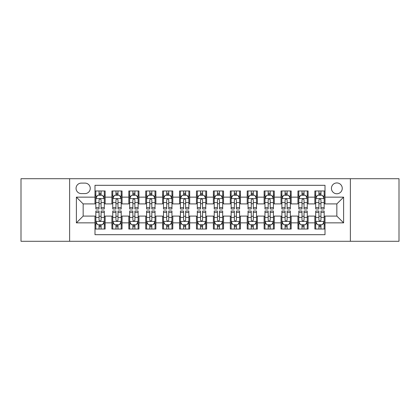 <?xml version="1.0" encoding="UTF-8"?>
<svg xmlns="http://www.w3.org/2000/svg" width="420" height="420" viewBox="0 0 420 420"><rect width="100%" height="100%" fill="white"/><g stroke="black" fill="none" stroke-linecap="round" stroke-linejoin="round"><path stroke-width="0.63" d="M336.845 182.941A5.413 5.413 0 0 0 331.433 188.354A5.413 5.413 0 0 0 336.845 193.762A5.413 5.413 0 0 0 342.258 188.354A5.413 5.413 0 0 0 336.845 182.941M350.375 241.29L399 241.29L399 178.71L350.375 178.71L350.375 241.29L69.626 241.29L69.626 178.71L21 178.71L21 241.29L69.626 241.29M325.006 190.974L314.858 190.974L314.858 197.148L308.096 197.148L308.096 203.91L314.858 203.91L314.858 197.148M308.096 197.148L308.096 190.974L297.948 190.974L297.948 197.148L291.181 197.148L291.181 203.91L297.948 203.91L297.948 197.148M291.181 197.148L291.181 190.974L281.032 190.974L281.032 197.148L274.27 197.148L274.27 203.91L281.032 203.91L281.032 197.148M274.27 197.148L274.27 190.974L264.122 190.974L264.122 197.148L257.355 197.148L257.355 203.91L264.122 203.91L264.122 197.148M257.355 197.148L257.355 190.974L247.207 190.974L247.207 197.148L240.445 197.148L240.445 203.91L247.207 203.91L247.207 197.148M240.445 197.148L240.445 190.974L230.297 190.974L230.297 197.148L223.529 197.148L223.529 203.91L230.297 203.91L230.297 197.148M223.529 197.148L223.529 190.974L213.381 190.974L213.381 197.148L206.619 197.148L206.619 203.91L213.381 203.91L213.381 197.148M206.619 197.148L206.619 190.974L196.471 190.974L196.471 197.148L189.703 197.148L189.703 203.91L196.471 203.91L196.471 197.148M189.703 197.148L189.703 190.974L179.555 190.974L179.555 197.148L172.793 197.148L172.793 203.91L179.555 203.91L179.555 197.148M172.793 197.148L172.793 190.974L162.645 190.974L162.645 197.148L155.878 197.148L155.878 203.91L162.645 203.91L162.645 197.148M155.878 197.148L155.878 190.974L145.73 190.974L145.73 197.148L138.968 197.148L138.968 203.91L145.73 203.91L145.73 197.148M138.968 197.148L138.968 190.974L128.819 190.974L128.819 197.148L122.052 197.148L122.052 203.91L128.819 203.91L128.819 197.148M122.052 197.148L122.052 190.974L111.904 190.974L111.904 203.91L105.142 203.91L105.142 190.974L94.993 190.974M94.993 229.026L105.142 229.026L105.142 216.09L111.904 216.09L111.904 229.026L122.052 229.026L122.052 216.09L128.819 216.09L128.819 222.852L122.052 222.852M128.819 222.852L128.819 229.026L138.968 229.026L138.968 216.09L145.73 216.09L145.73 222.852L138.968 222.852M145.73 222.852L145.73 229.026L155.878 229.026L155.878 216.09L162.645 216.09L162.645 222.852L155.878 222.852M162.645 222.852L162.645 229.026L172.793 229.026L172.793 216.09L179.555 216.09L179.555 222.852L172.793 222.852M179.555 222.852L179.555 229.026L189.703 229.026L189.703 216.09L196.471 216.09L196.471 222.852L189.703 222.852M196.471 222.852L196.471 229.026L206.619 229.026L206.619 216.09L213.381 216.09L213.381 222.852L206.619 222.852M213.381 222.852L213.381 229.026L223.529 229.026L223.529 216.09L230.297 216.09L230.297 222.852L223.529 222.852M230.297 222.852L230.297 229.026L240.445 229.026L240.445 216.09L247.207 216.09L247.207 222.852L240.445 222.852M247.207 222.852L247.207 229.026L257.355 229.026L257.355 216.09L264.122 216.09L264.122 222.852L257.355 222.852M264.122 222.852L264.122 229.026L274.27 229.026L274.27 216.09L281.032 216.09L281.032 222.852L274.27 222.852M281.032 222.852L281.032 229.026L291.181 229.026L291.181 216.09L297.948 216.09L297.948 222.852L291.181 222.852M297.948 222.852L297.948 229.026L308.096 229.026L308.096 216.09L314.858 216.09L314.858 222.852L308.096 222.852M81.296 193.594L85.013 193.594A5.245 5.245 0 0 0 90.258 188.354A5.245 5.245 0 0 0 85.013 183.109L81.296 183.109A5.245 5.245 0 0 0 76.052 188.354A5.245 5.245 0 0 0 81.296 193.594M350.375 178.71L69.626 178.71M325.006 197.148L325.006 185.309L94.993 185.309L94.993 203.91L83.155 203.91L83.155 216.09L94.993 216.09L94.993 234.691L325.006 234.691L325.006 216.09L336.845 216.09L336.845 203.91L325.006 203.91L325.006 197.148L343.613 197.148L343.613 222.852L325.006 222.852M94.993 222.852L76.388 222.852L76.388 197.148L94.993 197.148M314.858 222.852L314.858 229.026L325.006 229.026M94.993 195.2L95.839 195.2M99.052 195.2L101.084 195.2M104.297 195.2L105.142 195.2M94.993 203.742L95.839 203.742M99.052 203.742L101.084 203.742M104.297 203.742L105.142 203.742M94.993 216.258L95.839 216.258M99.052 216.258L101.084 216.258M104.297 216.258L105.142 216.258M94.993 224.8L95.839 224.8M99.052 224.8L101.084 224.8M104.297 224.8L105.142 224.8M111.904 203.742L112.754 203.742M115.967 203.742L117.994 203.742M121.207 203.742L122.052 203.742M111.904 195.2L112.754 195.2M115.967 195.2L117.994 195.2M121.207 195.2L122.052 195.2M111.904 216.258L112.754 216.258M115.967 216.258L117.994 216.258M121.207 216.258L122.052 216.258M111.904 224.8L112.754 224.8M115.967 224.8L117.994 224.8M121.207 224.8L122.052 224.8M128.819 216.258L129.665 216.258M132.877 216.258L134.909 216.258M138.122 216.258L138.968 216.258M128.819 224.8L129.665 224.8M132.877 224.8L134.909 224.8M138.122 224.8L138.968 224.8M128.819 195.2L129.665 195.2M132.877 195.2L134.909 195.2M138.122 195.2L138.968 195.2M128.819 203.742L129.665 203.742M132.877 203.742L134.909 203.742M138.122 203.742L138.968 203.742M145.73 216.258L146.575 216.258M149.793 216.258L151.82 216.258M155.032 216.258L155.878 216.258M145.73 224.8L146.575 224.8M149.793 224.8L151.82 224.8M155.032 224.8L155.878 224.8M145.73 195.2L146.575 195.2M149.793 195.2L151.82 195.2M155.032 195.2L155.878 195.2M145.73 203.742L146.575 203.742M149.793 203.742L151.82 203.742M155.032 203.742L155.878 203.742M162.645 216.258L163.49 216.258M166.703 216.258L168.735 216.258M171.948 216.258L172.793 216.258M162.645 224.8L163.49 224.8M166.703 224.8L168.735 224.8M171.948 224.8L172.793 224.8M162.645 195.2L163.49 195.2M166.703 195.2L168.735 195.2M171.948 195.2L172.793 195.2M162.645 203.742L163.49 203.742M166.703 203.742L168.735 203.742M171.948 203.742L172.793 203.742M179.555 216.258L180.401 216.258M183.614 216.258L185.645 216.258M188.858 216.258L189.703 216.258M179.555 224.8L180.401 224.8M183.614 224.8L185.645 224.8M188.858 224.8L189.703 224.8M179.555 195.2L180.401 195.2M183.614 195.2L185.645 195.2M188.858 195.2L189.703 195.2M179.555 203.742L180.401 203.742M183.614 203.742L185.645 203.742M188.858 203.742L189.703 203.742M196.471 216.258L197.316 216.258M200.529 216.258L202.561 216.258M205.774 216.258L206.619 216.258M196.471 224.8L197.316 224.8M200.529 224.8L202.561 224.8M205.774 224.8L206.619 224.8M196.471 195.2L197.316 195.2M200.529 195.2L202.561 195.2M205.774 195.2L206.619 195.2M196.471 203.742L197.316 203.742M200.529 203.742L202.561 203.742M205.774 203.742L206.619 203.742M213.381 216.258L214.226 216.258M217.439 216.258L219.471 216.258M222.684 216.258L223.529 216.258M213.381 224.8L214.226 224.8M217.439 224.8L219.471 224.8M222.684 224.8L223.529 224.8M213.381 195.2L214.226 195.2M217.439 195.2L219.471 195.2M222.684 195.2L223.529 195.2M213.381 203.742L214.226 203.742M217.439 203.742L219.471 203.742M222.684 203.742L223.529 203.742M230.297 216.258L231.142 216.258M234.355 216.258L236.387 216.258M239.6 216.258L240.445 216.258M230.297 224.8L231.142 224.8M234.355 224.8L236.387 224.8M239.6 224.8L240.445 224.8M230.297 195.2L231.142 195.2M234.355 195.2L236.387 195.2M239.6 195.2L240.445 195.2M230.297 203.742L231.142 203.742M234.355 203.742L236.387 203.742M239.6 203.742L240.445 203.742M247.207 216.258L248.052 216.258M251.265 216.258L253.297 216.258M256.51 216.258L257.355 216.258M247.207 224.8L248.052 224.8M251.265 224.8L253.297 224.8M256.51 224.8L257.355 224.8M247.207 195.2L248.052 195.2M251.265 195.2L253.297 195.2M256.51 195.2L257.355 195.2M247.207 203.742L248.052 203.742M251.265 203.742L253.297 203.742M256.51 203.742L257.355 203.742M264.122 216.258L264.968 216.258M268.18 216.258L270.207 216.258M273.425 216.258L274.27 216.258M264.122 224.8L264.968 224.8M268.18 224.8L270.207 224.8M273.425 224.8L274.27 224.8M264.122 195.2L264.968 195.2M268.18 195.2L270.207 195.2M273.425 195.2L274.27 195.2M264.122 203.742L264.968 203.742M268.18 203.742L270.207 203.742M273.425 203.742L274.27 203.742M281.032 216.258L281.878 216.258M285.091 216.258L287.123 216.258M290.336 216.258L291.181 216.258M281.032 224.8L281.878 224.8M285.091 224.8L287.123 224.8M290.336 224.8L291.181 224.8M281.032 195.2L281.878 195.2M285.091 195.2L287.123 195.2M290.336 195.2L291.181 195.2M281.032 203.742L281.878 203.742M285.091 203.742L287.123 203.742M290.336 203.742L291.181 203.742M297.948 216.258L298.793 216.258M302.006 216.258L304.033 216.258M307.246 216.258L308.096 216.258M297.948 224.8L298.793 224.8M302.006 224.8L304.033 224.8M307.246 224.8L308.096 224.8M297.948 195.2L298.793 195.2M302.006 195.2L304.033 195.2M307.246 195.2L308.096 195.2M297.948 203.742L298.793 203.742M302.006 203.742L304.033 203.742M307.246 203.742L308.096 203.742M314.858 216.258L315.704 216.258M318.917 216.258L320.948 216.258M324.161 216.258L325.006 216.258M314.858 224.8L315.704 224.8M318.917 224.8L320.948 224.8M324.161 224.8L325.006 224.8M314.858 195.2L315.704 195.2M318.917 195.2L320.948 195.2M324.161 195.2L325.006 195.2M314.858 203.742L315.704 203.742M318.917 203.742L320.948 203.742M324.161 203.742L325.006 203.742M83.155 203.91L76.388 197.148M83.155 216.09L76.388 222.852M343.613 197.148L336.845 203.91M343.613 222.852L336.845 216.09M101.084 193.174L99.052 193.174M104.297 207.606L101.084 207.606L101.084 208.987L104.297 208.987L104.297 198.671L102.606 195.284L97.529 195.284L95.839 198.671L95.839 208.987L99.052 208.987L99.052 207.606L95.839 207.606M95.839 198.671L95.839 190.974M104.297 198.671L104.297 190.974M99.052 195.284L99.052 190.974M101.084 190.974L101.084 195.284M101.084 207.606L101.084 199.936C100.406 198.634 99.729 198.634 99.052 199.936L99.052 207.606M99.052 226.826L101.084 226.826M95.839 212.394L99.052 212.394L99.052 211.013L95.839 211.013L95.839 221.329L97.529 224.716L102.606 224.716L104.297 221.329L104.297 211.013L101.084 211.013L101.084 212.394L104.297 212.394M104.297 221.329L104.297 229.026M95.839 221.329L95.839 229.026M101.084 224.716L101.084 229.026M99.052 229.026L99.052 224.716M99.052 212.394L99.052 220.064C99.729 221.366 100.406 221.366 101.084 220.064L101.084 212.394M117.994 193.174L115.967 193.174M121.207 207.606L117.994 207.606L117.994 208.987L121.207 208.987L121.207 198.671L119.516 195.284L114.445 195.284L112.754 198.671L112.754 208.987L115.967 208.987L115.967 207.606L112.754 207.606M112.754 198.671L112.754 190.974M121.207 198.671L121.207 190.974M115.967 195.284L115.967 190.974M117.994 190.974L117.994 195.284M117.994 207.606L117.994 199.936C117.317 198.634 116.645 198.634 115.967 199.936L115.967 207.606M134.909 193.174L132.877 193.174M138.122 207.606L134.909 207.606L134.909 208.987L138.122 208.987L138.122 198.671L136.432 195.284L131.355 195.284L129.665 198.671L129.665 208.987L132.877 208.987L132.877 207.606L129.665 207.606M129.665 198.671L129.665 190.974M138.122 198.671L138.122 190.974M132.877 195.284L132.877 190.974M134.909 190.974L134.909 195.284M134.909 207.606L134.909 199.936C134.232 198.634 133.555 198.634 132.877 199.936L132.877 207.606M151.82 193.174L149.793 193.174M155.032 207.606L151.82 207.606L151.82 208.987L155.032 208.987L155.032 198.671L153.342 195.284L148.271 195.284L146.575 198.671L146.575 208.987L149.793 208.987L149.793 207.606L146.575 207.606M146.575 198.671L146.575 190.974M155.032 198.671L155.032 190.974M149.793 195.284L149.793 190.974M151.82 190.974L151.82 195.284M151.82 207.606L151.82 199.936C151.142 198.634 150.47 198.634 149.793 199.936L149.793 207.606M168.735 193.174L166.703 193.174M171.948 207.606L168.735 207.606L168.735 208.987L171.948 208.987L171.948 198.671L170.258 195.284L165.181 195.284L163.49 198.671L163.49 208.987L166.703 208.987L166.703 207.606L163.49 207.606M163.49 198.671L163.49 190.974M171.948 198.671L171.948 190.974M166.703 195.284L166.703 190.974M168.735 190.974L168.735 195.284M168.735 207.606L168.735 199.936C168.058 198.634 167.381 198.634 166.703 199.936L166.703 207.606M115.967 226.826L117.994 226.826M112.754 212.394L115.967 212.394L115.967 211.013L112.754 211.013L112.754 221.329L114.445 224.716L119.516 224.716L121.207 221.329L121.207 211.013L117.994 211.013L117.994 212.394L121.207 212.394M121.207 221.329L121.207 229.026M112.754 221.329L112.754 229.026M117.994 224.716L117.994 229.026M115.967 229.026L115.967 224.716M115.967 212.394L115.967 220.064C116.639 221.366 117.317 221.366 117.994 220.064L117.994 212.394M132.877 226.826L134.909 226.826M129.665 212.394L132.877 212.394L132.877 211.013L129.665 211.013L129.665 221.329L131.355 224.716L136.432 224.716L138.122 221.329L138.122 211.013L134.909 211.013L134.909 212.394L138.122 212.394M138.122 221.329L138.122 229.026M129.665 221.329L129.665 229.026M134.909 224.716L134.909 229.026M132.877 229.026L132.877 224.716M132.877 212.394L132.877 220.064C133.555 221.366 134.232 221.366 134.909 220.064L134.909 212.394M149.793 226.826L151.82 226.826M146.575 212.394L149.793 212.394L149.793 211.013L146.575 211.013L146.575 221.329L148.271 224.716L153.342 224.716L155.032 221.329L155.032 211.013L151.82 211.013L151.82 212.394L155.032 212.394M155.032 221.329L155.032 229.026M146.575 221.329L146.575 229.026M151.82 224.716L151.82 229.026M149.793 229.026L149.793 224.716M149.793 212.394L149.793 220.064C150.465 221.366 151.142 221.366 151.82 220.064L151.82 212.394M166.703 226.826L168.735 226.826M163.49 212.394L166.703 212.394L166.703 211.013L163.49 211.013L163.49 221.329L165.181 224.716L170.258 224.716L171.948 221.329L171.948 211.013L168.735 211.013L168.735 212.394L171.948 212.394M171.948 221.329L171.948 229.026M163.49 221.329L163.49 229.026M168.735 224.716L168.735 229.026M166.703 229.026L166.703 224.716M166.703 212.394L166.703 220.064C167.381 221.366 168.058 221.366 168.735 220.064L168.735 212.394M185.645 193.174L183.614 193.174M188.858 207.606L185.645 207.606L185.645 208.987L188.858 208.987L188.858 198.671L187.168 195.284L182.096 195.284L180.401 198.671L180.401 208.987L183.614 208.987L183.614 207.606L180.401 207.606M180.401 198.671L180.401 190.974M188.858 198.671L188.858 190.974M183.614 195.284L183.614 190.974M185.645 190.974L185.645 195.284M185.645 207.606L185.645 199.936C184.968 198.634 184.296 198.634 183.614 199.936L183.614 207.606M183.614 226.826L185.645 226.826M180.401 212.394L183.614 212.394L183.614 211.013L180.401 211.013L180.401 221.329L182.096 224.716L187.168 224.716L188.858 221.329L188.858 211.013L185.645 211.013L185.645 212.394L188.858 212.394M188.858 221.329L188.858 229.026M180.401 221.329L180.401 229.026M185.645 224.716L185.645 229.026M183.614 229.026L183.614 224.716M183.614 212.394L183.614 220.064C184.291 221.366 184.968 221.366 185.645 220.064L185.645 212.394M202.561 193.174L200.529 193.174M205.774 207.606L202.561 207.606L202.561 208.987L205.774 208.987L205.774 198.671L204.078 195.284L199.007 195.284L197.316 198.671L197.316 208.987L200.529 208.987L200.529 207.606L197.316 207.606M197.316 198.671L197.316 190.974M205.774 198.671L205.774 190.974M200.529 195.284L200.529 190.974M202.561 190.974L202.561 195.284M202.561 207.606L202.561 199.936C201.884 198.634 201.206 198.634 200.529 199.936L200.529 207.606M200.529 226.826L202.561 226.826M197.316 212.394L200.529 212.394L200.529 211.013L197.316 211.013L197.316 221.329L199.007 224.716L204.078 224.716L205.774 221.329L205.774 211.013L202.561 211.013L202.561 212.394L205.774 212.394M205.774 221.329L205.774 229.026M197.316 221.329L197.316 229.026M202.561 224.716L202.561 229.026M200.529 229.026L200.529 224.716M200.529 212.394L200.529 220.064C201.206 221.366 201.884 221.366 202.561 220.064L202.561 212.394M219.471 193.174L217.439 193.174M222.684 207.606L219.471 207.606L219.471 208.987L222.684 208.987L222.684 198.671L220.994 195.284L215.922 195.284L214.226 198.671L214.226 208.987L217.439 208.987L217.439 207.606L214.226 207.606M214.226 198.671L214.226 190.974M222.684 198.671L222.684 190.974M217.439 195.284L217.439 190.974M219.471 190.974L219.471 195.284M219.471 207.606L219.471 199.936C218.794 198.634 218.117 198.634 217.439 199.936L217.439 207.606M217.439 226.826L219.471 226.826M214.226 212.394L217.439 212.394L217.439 211.013L214.226 211.013L214.226 221.329L215.922 224.716L220.994 224.716L222.684 221.329L222.684 211.013L219.471 211.013L219.471 212.394L222.684 212.394M222.684 221.329L222.684 229.026M214.226 221.329L214.226 229.026M219.471 224.716L219.471 229.026M217.439 229.026L217.439 224.716M217.439 212.394L217.439 220.064C218.117 221.366 218.794 221.366 219.471 220.064L219.471 212.394M236.387 193.174L234.355 193.174M239.6 207.606L236.387 207.606L236.387 208.987L239.6 208.987L239.6 198.671L237.904 195.284L232.832 195.284L231.142 198.671L231.142 208.987L234.355 208.987L234.355 207.606L231.142 207.606M231.142 198.671L231.142 190.974M239.6 198.671L239.6 190.974M234.355 195.284L234.355 190.974M236.387 190.974L236.387 195.284M236.387 207.606L236.387 199.936C235.709 198.634 235.032 198.634 234.355 199.936L234.355 207.606M234.355 226.826L236.387 226.826M231.142 212.394L234.355 212.394L234.355 211.013L231.142 211.013L231.142 221.329L232.832 224.716L237.904 224.716L239.6 221.329L239.6 211.013L236.387 211.013L236.387 212.394L239.6 212.394M239.6 221.329L239.6 229.026M231.142 221.329L231.142 229.026M236.387 224.716L236.387 229.026M234.355 229.026L234.355 224.716M234.355 212.394L234.355 220.064C235.032 221.366 235.704 221.366 236.387 220.064L236.387 212.394M253.297 193.174L251.265 193.174M256.51 207.606L253.297 207.606L253.297 208.987L256.51 208.987L256.51 198.671L254.819 195.284L249.743 195.284L248.052 198.671L248.052 208.987L251.265 208.987L251.265 207.606L248.052 207.606M248.052 198.671L248.052 190.974M256.51 198.671L256.51 190.974M251.265 195.284L251.265 190.974M253.297 190.974L253.297 195.284M253.297 207.606L253.297 199.936C252.62 198.634 251.942 198.634 251.265 199.936L251.265 207.606M251.265 226.826L253.297 226.826M248.052 212.394L251.265 212.394L251.265 211.013L248.052 211.013L248.052 221.329L249.743 224.716L254.819 224.716L256.51 221.329L256.51 211.013L253.297 211.013L253.297 212.394L256.51 212.394M256.51 221.329L256.51 229.026M248.052 221.329L248.052 229.026M253.297 224.716L253.297 229.026M251.265 229.026L251.265 224.716M251.265 212.394L251.265 220.064C251.942 221.366 252.62 221.366 253.297 220.064L253.297 212.394M270.207 193.174L268.18 193.174M273.425 207.606L270.207 207.606L270.207 208.987L273.425 208.987L273.425 198.671L271.73 195.284L266.658 195.284L264.968 198.671L264.968 208.987L268.18 208.987L268.18 207.606L264.968 207.606M264.968 198.671L264.968 190.974M273.425 198.671L273.425 190.974M268.18 195.284L268.18 190.974M270.207 190.974L270.207 195.284M270.207 207.606L270.207 199.936C269.535 198.634 268.858 198.634 268.18 199.936L268.18 207.606M268.18 226.826L270.207 226.826M264.968 212.394L268.18 212.394L268.18 211.013L264.968 211.013L264.968 221.329L266.658 224.716L271.73 224.716L273.425 221.329L273.425 211.013L270.207 211.013L270.207 212.394L273.425 212.394M273.425 221.329L273.425 229.026M264.968 221.329L264.968 229.026M270.207 224.716L270.207 229.026M268.18 229.026L268.18 224.716M268.18 212.394L268.18 220.064C268.858 221.366 269.53 221.366 270.207 220.064L270.207 212.394M287.123 193.174L285.091 193.174M290.336 207.606L287.123 207.606L287.123 208.987L290.336 208.987L290.336 198.671L288.645 195.284L283.568 195.284L281.878 198.671L281.878 208.987L285.091 208.987L285.091 207.606L281.878 207.606M281.878 198.671L281.878 190.974M290.336 198.671L290.336 190.974M285.091 195.284L285.091 190.974M287.123 190.974L287.123 195.284M287.123 207.606L287.123 199.936C286.445 198.634 285.768 198.634 285.091 199.936L285.091 207.606M285.091 226.826L287.123 226.826M281.878 212.394L285.091 212.394L285.091 211.013L281.878 211.013L281.878 221.329L283.568 224.716L288.645 224.716L290.336 221.329L290.336 211.013L287.123 211.013L287.123 212.394L290.336 212.394M290.336 221.329L290.336 229.026M281.878 221.329L281.878 229.026M287.123 224.716L287.123 229.026M285.091 229.026L285.091 224.716M285.091 212.394L285.091 220.064C285.768 221.366 286.445 221.366 287.123 220.064L287.123 212.394M304.033 193.174L302.006 193.174M307.246 207.606L304.033 207.606L304.033 208.987L307.246 208.987L307.246 198.671L305.555 195.284L300.484 195.284L298.793 198.671L298.793 208.987L302.006 208.987L302.006 207.606L298.793 207.606M298.793 198.671L298.793 190.974M307.246 198.671L307.246 190.974M302.006 195.284L302.006 190.974M304.033 190.974L304.033 195.284M304.033 207.606L304.033 199.936C303.361 198.634 302.683 198.634 302.006 199.936L302.006 207.606M302.006 226.826L304.033 226.826M298.793 212.394L302.006 212.394L302.006 211.013L298.793 211.013L298.793 221.329L300.484 224.716L305.555 224.716L307.246 221.329L307.246 211.013L304.033 211.013L304.033 212.394L307.246 212.394M307.246 221.329L307.246 229.026M298.793 221.329L298.793 229.026M304.033 224.716L304.033 229.026M302.006 229.026L302.006 224.716M302.006 212.394L302.006 220.064C302.683 221.366 303.356 221.366 304.033 220.064L304.033 212.394M320.948 193.174L318.917 193.174M324.161 207.606L320.948 207.606L320.948 208.987L324.161 208.987L324.161 198.671L322.471 195.284L317.394 195.284L315.704 198.671L315.704 208.987L318.917 208.987L318.917 207.606L315.704 207.606M315.704 198.671L315.704 190.974M324.161 198.671L324.161 190.974M318.917 195.284L318.917 190.974M320.948 190.974L320.948 195.284M320.948 207.606L320.948 199.936C320.271 198.634 319.594 198.634 318.917 199.936L318.917 207.606M318.917 226.826L320.948 226.826M315.704 212.394L318.917 212.394L318.917 211.013L315.704 211.013L315.704 221.329L317.394 224.716L322.471 224.716L324.161 221.329L324.161 211.013L320.948 211.013L320.948 212.394L324.161 212.394M324.161 221.329L324.161 229.026M315.704 221.329L315.704 229.026M320.948 224.716L320.948 229.026M318.917 229.026L318.917 224.716M318.917 212.394L318.917 220.064C319.594 221.366 320.271 221.366 320.948 220.064L320.948 212.394M111.904 222.852L105.142 222.852M111.904 197.148L105.142 197.148M104.255 198.587L95.881 198.587M95.839 196.219L97.067 196.219M103.068 196.219L104.297 196.219M99.052 202.587L95.839 202.587M104.297 202.587L101.084 202.587M101.084 194.25L99.052 194.25M95.881 221.414L104.255 221.414M104.297 223.781L103.068 223.781M97.067 223.781L95.839 223.781M101.084 217.413L104.297 217.413M95.839 217.413L99.052 217.413M99.052 225.75L101.084 225.75M121.165 198.587L112.796 198.587M112.754 196.219L113.978 196.219M119.984 196.219L121.207 196.219M115.967 202.587L112.754 202.587M121.207 202.587L117.994 202.587M117.994 194.25L115.967 194.25M138.08 198.587L129.707 198.587M129.665 196.219L130.893 196.219M136.894 196.219L138.122 196.219M132.877 202.587L129.665 202.587M138.122 202.587L134.909 202.587M134.909 194.25L132.877 194.25M154.991 198.587L146.622 198.587M146.575 196.219L147.803 196.219M153.809 196.219L155.032 196.219M149.793 202.587L146.575 202.587M155.032 202.587L151.82 202.587M151.82 194.25L149.793 194.25M171.906 198.587L163.532 198.587M163.49 196.219L164.714 196.219M170.72 196.219L171.948 196.219M166.703 202.587L163.49 202.587M171.948 202.587L168.735 202.587M168.735 194.25L166.703 194.25M112.796 221.414L121.165 221.414M121.207 223.781L119.984 223.781M113.978 223.781L112.754 223.781M117.994 217.413L121.207 217.413M112.754 217.413L115.967 217.413M115.967 225.75L117.994 225.75M129.707 221.414L138.08 221.414M138.122 223.781L136.894 223.781M130.893 223.781L129.665 223.781M134.909 217.413L138.122 217.413M129.665 217.413L132.877 217.413M132.877 225.75L134.909 225.75M146.622 221.414L154.991 221.414M155.032 223.781L153.809 223.781M147.803 223.781L146.575 223.781M151.82 217.413L155.032 217.413M146.575 217.413L149.793 217.413M149.793 225.75L151.82 225.75M163.532 221.414L171.906 221.414M171.948 223.781L170.72 223.781M164.714 223.781L163.49 223.781M168.735 217.413L171.948 217.413M163.49 217.413L166.703 217.413M166.703 225.75L168.735 225.75M188.816 198.587L180.442 198.587M180.401 196.219L181.629 196.219M187.635 196.219L188.858 196.219M183.614 202.587L180.401 202.587M188.858 202.587L185.645 202.587M185.645 194.25L183.614 194.25M180.442 221.414L188.816 221.414M188.858 223.781L187.635 223.781M181.629 223.781L180.401 223.781M185.645 217.413L188.858 217.413M180.401 217.413L183.614 217.413M183.614 225.75L185.645 225.75M205.732 198.587L197.358 198.587M197.316 196.219L198.539 196.219M204.545 196.219L205.774 196.219M200.529 202.587L197.316 202.587M205.774 202.587L202.561 202.587M202.561 194.25L200.529 194.25M197.358 221.414L205.732 221.414M205.774 223.781L204.545 223.781M198.539 223.781L197.316 223.781M202.561 217.413L205.774 217.413M197.316 217.413L200.529 217.413M200.529 225.75L202.561 225.75M222.642 198.587L214.268 198.587M214.226 196.219L215.455 196.219M221.461 196.219L222.684 196.219M217.439 202.587L214.226 202.587M222.684 202.587L219.471 202.587M219.471 194.25L217.439 194.25M214.268 221.414L222.642 221.414M222.684 223.781L221.461 223.781M215.455 223.781L214.226 223.781M219.471 217.413L222.684 217.413M214.226 217.413L217.439 217.413M217.439 225.75L219.471 225.75M239.558 198.587L231.184 198.587M231.142 196.219L232.365 196.219M238.371 196.219L239.6 196.219M234.355 202.587L231.142 202.587M239.6 202.587L236.387 202.587M236.387 194.25L234.355 194.25M231.184 221.414L239.558 221.414M239.6 223.781L238.371 223.781M232.365 223.781L231.142 223.781M236.387 217.413L239.6 217.413M231.142 217.413L234.355 217.413M234.355 225.75L236.387 225.75M256.468 198.587L248.094 198.587M248.052 196.219L249.281 196.219M255.287 196.219L256.51 196.219M251.265 202.587L248.052 202.587M256.51 202.587L253.297 202.587M253.297 194.25L251.265 194.25M248.094 221.414L256.468 221.414M256.51 223.781L255.287 223.781M249.281 223.781L248.052 223.781M253.297 217.413L256.51 217.413M248.052 217.413L251.265 217.413M251.265 225.75L253.297 225.75M273.378 198.587L265.01 198.587M264.968 196.219L266.191 196.219M272.197 196.219L273.425 196.219M268.18 202.587L264.968 202.587M273.425 202.587L270.207 202.587M270.207 194.25L268.18 194.25M265.01 221.414L273.378 221.414M273.425 223.781L272.197 223.781M266.191 223.781L264.968 223.781M270.207 217.413L273.425 217.413M264.968 217.413L268.18 217.413M268.18 225.75L270.207 225.75M290.294 198.587L281.92 198.587M281.878 196.219L283.106 196.219M289.107 196.219L290.336 196.219M285.091 202.587L281.878 202.587M290.336 202.587L287.123 202.587M287.123 194.25L285.091 194.25M281.92 221.414L290.294 221.414M290.336 223.781L289.107 223.781M283.106 223.781L281.878 223.781M287.123 217.413L290.336 217.413M281.878 217.413L285.091 217.413M285.091 225.75L287.123 225.75M307.204 198.587L298.835 198.587M298.793 196.219L300.017 196.219M306.022 196.219L307.246 196.219M302.006 202.587L298.793 202.587M307.246 202.587L304.033 202.587M304.033 194.25L302.006 194.25M298.835 221.414L307.204 221.414M307.246 223.781L306.022 223.781M300.017 223.781L298.793 223.781M304.033 217.413L307.246 217.413M298.793 217.413L302.006 217.413M302.006 225.75L304.033 225.75M324.119 198.587L315.745 198.587M315.704 196.219L316.932 196.219M322.933 196.219L324.161 196.219M318.917 202.587L315.704 202.587M324.161 202.587L320.948 202.587M320.948 194.25L318.917 194.25M315.745 221.414L324.119 221.414M324.161 223.781L322.933 223.781M316.932 223.781L315.704 223.781M320.948 217.413L324.161 217.413M315.704 217.413L318.917 217.413M318.917 225.75L320.948 225.75"/></g></svg>
